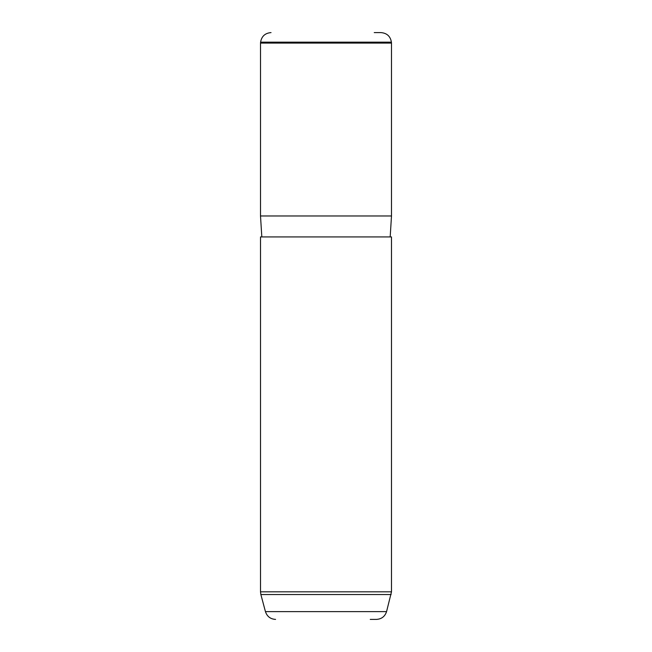 <?xml version="1.0" encoding="UTF-8"?>
<svg xmlns="http://www.w3.org/2000/svg" width="652" height="652" viewBox="0 0 652 652"><rect width="100%" height="100%" fill="white"/><g stroke="black" fill="none" stroke-linecap="round" stroke-linejoin="round"><path stroke-width="0.98" d="M268.526 43.081L391.493 43.081L391.493 215.975L260.507 215.975L260.507 43.081L268.526 43.081M260.507 236.929L391.493 236.929L391.493 591.82L260.507 591.82L260.507 236.929M370.255 619.4L376.432 619.4C381.55 619.09 384.924 616.499 386.554 611.633L391.493 591.82M374.24 32.6L380.972 32.6C386.913 33.097 390.393 36.292 391.412 42.168L260.588 42.168L260.507 43.081M275.568 619.4C270.45 619.09 267.075 616.499 265.445 611.633L386.554 611.633M265.445 611.633L260.865 594.534L391.135 594.534M390.181 236.929L391.493 215.975M261.819 236.929L260.507 215.975M391.412 42.168L391.493 43.081M260.588 42.168C261.607 36.292 265.087 33.097 271.028 32.6M260.865 594.534L260.507 591.82"/></g></svg>
